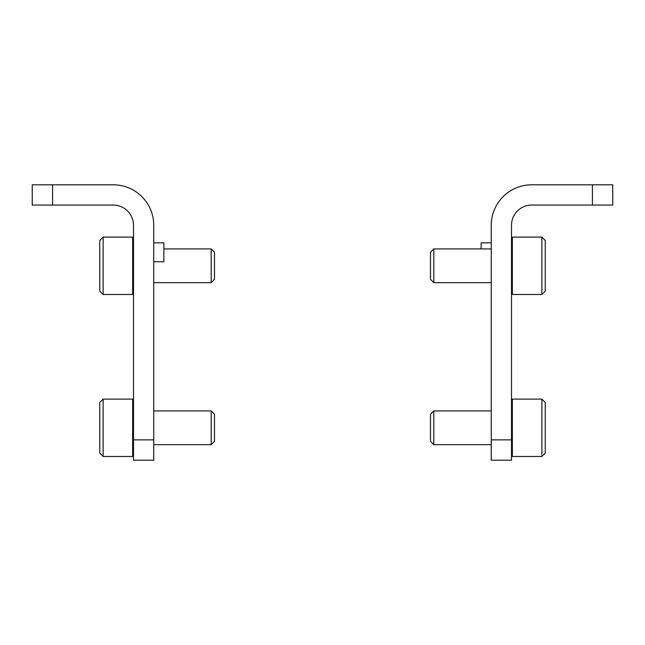 <?xml version="1.0" encoding="UTF-8"?>
<svg xmlns="http://www.w3.org/2000/svg" width="645" height="645" viewBox="0 0 645 645"><rect width="100%" height="100%" fill="white"/><g stroke="black" fill="none" stroke-linecap="round" stroke-linejoin="round"><path stroke-width="0.97" d="M52.576 184.801L113.254 184.801A40.498 40.498 0 0 1 153.752 225.299L153.752 460.199L133.499 460.199L133.499 225.299A20.253 20.253 0 0 0 113.254 205.054L52.576 205.054L52.576 184.801L32.25 184.801L32.25 205.054L52.576 205.054M133.499 439.874L153.752 439.874M153.752 261.749L163.878 261.749L163.878 242.851L153.752 242.851L163.878 242.851M592.424 205.054L612.75 205.054L612.75 184.801L531.746 184.801A40.498 40.498 0 0 0 491.248 225.299L491.248 460.199L511.501 460.199L511.501 225.299A20.253 20.253 0 0 1 531.746 205.054L592.424 205.054L592.424 184.801M511.501 439.874L491.248 439.874M481.122 242.851L491.248 242.851L481.122 242.851L481.122 248.922M541.873 456.491L545.251 453.113L545.251 402.488L541.873 399.11L512.348 399.11L512.348 456.491L541.873 456.491L541.873 399.11M511.501 455.644L512.348 456.491M491.248 444.671L433.811 444.671L433.811 410.921L491.248 410.921M433.811 444.671L430.497 441.365L430.497 414.235L433.811 410.921M541.873 294.491L545.251 291.113L545.251 240.488L541.873 237.11L512.348 237.11L512.348 294.491L541.873 294.491L541.873 237.11M511.501 293.644L512.348 294.491M491.248 282.671L433.811 282.671L433.811 248.922L491.248 248.922M433.811 282.671L430.497 279.366L430.497 252.235L433.811 248.922M103.127 399.11L99.749 402.488L99.749 453.113L103.127 456.491L132.652 456.491L132.652 399.11L103.127 399.11L103.127 456.491M133.499 455.644L132.652 456.491M153.752 410.921L211.189 410.921L211.189 444.671L153.752 444.671M211.189 410.921L214.503 414.235L214.503 441.365L211.189 444.671M103.127 237.11L99.749 240.488L99.749 291.113L103.127 294.491L132.652 294.491L132.652 237.11L103.127 237.11L103.127 294.491M133.499 293.644L132.652 294.491M163.878 248.922L211.189 248.922L211.189 282.671L153.752 282.671M211.189 248.922L214.503 252.235L214.503 279.366L211.189 282.671M511.501 399.956L512.348 399.11M511.501 237.957L512.348 237.11M133.499 399.956L132.652 399.11M133.499 237.957L132.652 237.11"/></g></svg>
